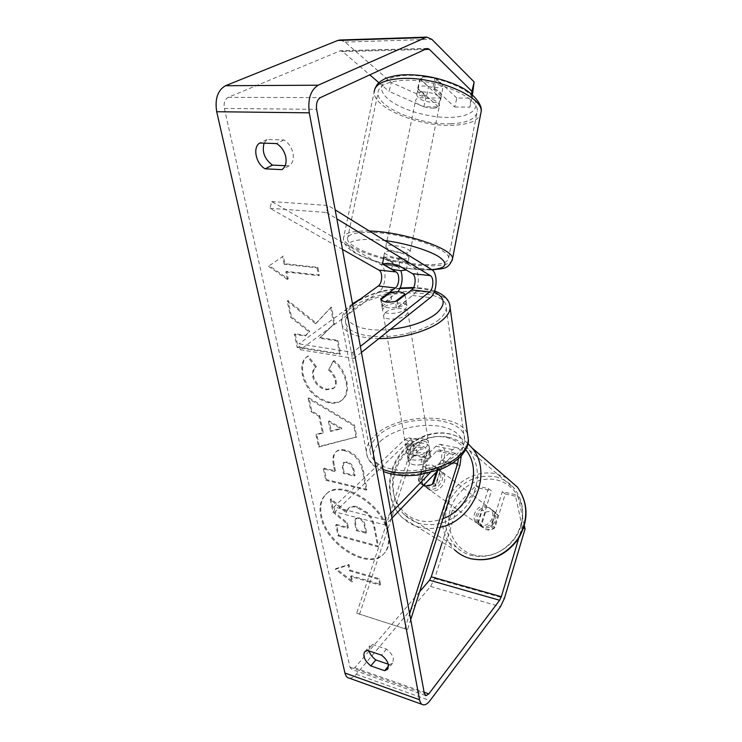 <?xml version="1.0" encoding="UTF-8"?>
<svg xmlns="http://www.w3.org/2000/svg" width="742" height="742" viewBox="0 0 742 742"><rect width="100%" height="100%" fill="white"/><g stroke="black" fill="none" stroke-linecap="round" stroke-linejoin="round"><path stroke-width="0.56" stroke-dasharray="3.71 2.78" d="M398.918 265.655L400.374 259.617L389.429 257.261C386.053 256.955 384.143 257.186 383.707 257.966L397.443 266.081L400.921 270.728M398.018 291.773L381.629 304.591C383.54 307.995 389.04 308.7 398.148 306.696L412.589 295.502C419.564 290.706 420.519 271.173 413.888 267.779L400.374 259.617M342.461 249.414L269.986 208.27L271.711 201.555L380.321 264.319C387.166 267.677 386.341 286.839 379.199 291.504L300.278 349.714L299.017 343.824L352.765 352.376L360.352 346.403M271.711 201.555L328.112 205.497L335.171 209.856M361.456 352.431L353.915 358.442L352.765 352.376M352.654 304.674L299.017 343.824M300.278 349.714L353.915 358.442M269.986 208.27L326.369 212.462L328.112 205.497M406.226 269.986L408.072 262.158C407.618 260.609 404.492 259.051 398.695 257.474L397.23 264.736L387.973 263.28L382.538 263.623M326.369 212.462L336.822 218.807M380.683 299.026L381.629 304.591M397.22 301.002L398.148 306.696M382.251 263.939L383.707 257.966M422.773 91.897C418.933 92.166 416.911 93.177 416.698 94.948C418.627 99.465 424.554 101.979 434.478 102.489C438.364 102.248 440.433 101.237 440.683 99.428C438.782 94.902 432.809 92.398 422.773 91.897M434.895 78.068L425.815 76.908L420.176 78.912L428.551 86.629L437.437 87.769L443.132 85.859L434.895 78.068L432.799 88.446C438.411 90.264 441.342 92.398 441.601 94.855L443.132 85.859M416.698 94.948L420.176 78.912M417.635 90.376C417.932 92.871 420.881 95.013 426.492 96.794L428.551 86.629M390.422 251.204C386.582 251.093 384.625 251.584 384.551 252.707C386.842 255.74 393 257.799 403.027 258.865C406.913 259.004 408.916 258.504 409.027 257.372C406.774 254.339 400.569 252.28 390.422 251.204M391.581 269.281L393.019 262.176C387.231 260.627 384.078 259.06 383.577 257.483L384.551 252.707M393.019 262.176L383.929 256.788L383.577 257.483M397.23 264.736L398.593 265.553M418.08 89.207L426.492 96.794M441.073 96.108L432.799 88.446M407.646 262.9L398.695 257.474M404.214 252.957C408.109 253.078 410.113 252.558 410.224 251.399C407.979 248.31 401.793 246.233 391.646 245.185C387.806 245.083 385.849 245.602 385.766 246.743C388.038 249.831 394.188 251.909 404.214 252.957M433.337 108.165C437.224 107.942 439.292 106.941 439.533 105.16C437.622 100.689 431.64 98.194 421.595 97.675C417.765 97.925 415.743 98.927 415.529 100.671C417.468 105.141 423.404 107.636 433.337 108.165M450.83 123.784C467.21 123.051 476.012 118.905 477.227 111.356C479.879 97.397 434.116 77.864 402.257 80.396C386.767 81.639 378.68 85.766 378.012 92.796C376.658 107.516 420.065 125.324 450.83 123.784M370.926 232.367C355.427 232.098 347.608 234.268 347.46 238.887C347.219 248.551 392.11 263.364 422.912 264.514C439.329 265.191 447.89 263.067 448.585 258.16C450.292 249.108 402.813 232.923 370.926 232.367M387.955 534.194C389.402 542.541 388.01 549.089 383.781 553.838C369.191 571.516 325.942 545.064 320.822 516.386C318.875 507.074 320.451 499.848 325.553 494.719C340.031 478.265 383.827 505.311 387.955 534.194M388.632 533.479C390.079 541.827 388.687 548.375 384.449 553.124C369.859 570.802 326.638 544.387 321.527 515.718C319.579 506.406 321.165 499.181 326.267 494.051C340.754 477.598 384.523 504.616 388.632 533.479M369.099 650.994L354.778 667.763L351.801 669.386L349.964 667.179L224.372 108.443C223.537 103.027 224.789 99.335 228.119 97.369L340.374 50.753L342.683 51.606L369.748 74.821M316.352 323.15L331.433 306.947L334.642 323.382L320.312 337.619L337.935 340.318L340.559 353.758L297.996 346.904L295.168 333.77L306.01 335.43L309.776 331.275L291.523 316.815L288.035 300.566L316.352 323.15L315.545 323.725L331.433 306.947M319.672 415.659L323.262 432.623L316.751 434.144L319.385 446.396L356.791 436.917L354.49 425.083L308.95 397.879L311.779 411.003L319.672 415.659L318.912 416.281L322.51 433.263L323.262 432.623M388.298 664.22L389.606 664.674L392.639 663.163L393.408 658.757C392.546 655.167 390.236 651.958 386.471 649.129L372.586 644.473L369.766 645.892L369.08 650.929M264.106 143.169L267.101 139.468L283.898 139.969C288.619 142.909 291.662 147.333 293.034 153.251C293.99 159.122 292.691 163.333 289.12 165.874L285.151 165.698M283.37 256.046L269.29 265.729L288.239 278.973L286.625 271.387L319.412 275.124L317.873 267.333L285.002 263.744L283.37 256.046L269.29 265.729M351.356 575.746L352.543 581.311L336.005 568.585L348.972 564.504L350.168 570.144L379.385 578.714L380.507 584.39L351.356 575.746L350.688 576.451L379.848 585.123L380.507 584.39M345.29 450.06L345.169 450.032C341.218 449.225 338.296 449.708 336.395 451.479C333.65 454.169 332.935 458.695 334.262 465.067L335.467 470.827L324.059 468.156L326.526 479.629L366.975 489.386L363.441 471.235C360.909 459.78 354.862 452.722 345.29 450.06L344.436 450.691C340.485 449.875 337.564 450.357 335.662 452.128C332.917 454.818 332.203 459.354 333.529 465.726L334.735 471.495L335.467 470.827M308.162 355.872C303.181 358.887 301.53 365.194 303.2 374.784C307.197 389.216 315.971 398.352 329.522 402.21L329.643 402.229C335.05 403.184 339.363 402.312 342.6 399.595C346.811 396.033 348.248 390.19 346.904 382.065C344.724 372.632 340.402 365.435 333.956 360.473L329.003 369.164C332.694 372.234 335.05 375.934 336.052 380.256C336.655 383.781 335.978 386.341 334.021 387.927L326.972 389.235C320.043 387.528 315.573 383.197 313.551 376.25C312.772 371.798 313.736 368.616 316.426 366.678L308.162 355.872L307.373 356.466C302.393 359.48 300.742 365.787 302.421 375.387C306.418 389.828 315.202 398.973 328.762 402.832L328.882 402.86C334.29 403.815 338.612 402.943 341.839 400.226C346.06 396.664 347.488 390.811 346.143 382.687C343.954 373.254 339.623 366.047 333.177 361.085L333.956 360.473M283.898 139.969L276.553 143.568M386.471 649.129L381.453 655.13M455.69 512.11L478.887 487.995L475.808 485.75L452.481 510.014L455.69 512.11L434.673 578.556L430.564 586.44L356.225 674.283C353.795 677.094 351.448 678.373 349.194 678.123M419.592 591.828L369.136 650.947M452.481 510.014L442.241 542.272M340.235 40.003L345.095 42.081L391.303 82.492L389.105 91.414L423.812 106.774L438.448 106.885L440.572 98.027L425.936 97.99L391.303 82.492M438.448 106.885L417.709 88.159C420.083 85.284 425.62 85.265 434.33 88.103L454.688 107.006L456.822 98.074L472.005 98.111L469.862 107.126L471.56 94.076M472.441 94.818L472.005 98.111M456.822 98.074L436.565 78.865C427.874 76.018 422.328 76.064 419.944 79.014L440.572 98.027M454.688 107.006L469.862 107.126M423.812 106.774L425.936 97.99M378.93 82.696L389.105 91.414M475.808 485.75L488.375 488.57L477.941 522.229L480.102 525.726L483.719 527.72C486.613 528.35 489.33 527.664 491.881 525.642L502.269 491.686L515.217 494.589L518.12 496.834L524.381 525.726M523.694 527.924L522.164 526.829L518.751 538.265M522.164 526.829L515.217 494.589M502.269 491.686L505.228 493.931L494.933 527.701C492.4 529.705 489.692 530.391 486.808 529.76L483.209 527.775L481.057 524.288L491.389 490.814L488.375 488.57M477.941 522.229L481.057 524.288M505.228 493.931L518.12 496.834M478.887 487.995L491.389 490.814M491.881 525.642L494.933 527.701M372.586 644.473L367.522 650.4M389.606 664.674L388.585 665.917M434.33 88.103L436.565 78.865M417.709 88.159L419.944 79.014M267.101 139.468L259.7 143.03M289.12 165.874L281.895 169.649M330.246 499.44L333.01 512.286L346.616 523.444L347.618 528.258L335.764 525.076L338.092 535.919L377.752 546.808L374.061 527.887C372.781 521.728 370.434 516.933 367.012 513.483L356.689 507.407C352.71 506.48 349.844 506.925 348.081 508.752L346.06 512.592L330.246 499.44L330.951 498.772L333.714 511.618L347.312 522.758L348.313 527.571L336.46 524.399L338.788 535.232L378.42 546.093L374.747 527.182C373.467 521.032 371.121 516.228 367.707 512.787L357.384 506.721C353.415 505.794 350.549 506.239 348.777 508.066L346.764 511.915L330.951 498.772M367.012 513.483L367.707 512.787M377.752 546.808L378.42 546.093M338.092 535.919L338.788 535.232M335.764 525.076L336.46 524.399M347.618 528.258L348.313 527.571M346.616 523.444L347.312 522.758M333.01 512.286L333.714 511.618M346.06 512.592L346.764 511.915M268.437 266.257L287.404 279.521L288.239 278.973M287.404 279.521L285.791 271.924L286.625 271.387M285.791 271.924L318.587 275.672L319.412 275.124M285.002 263.744L284.158 264.273L317.038 267.881L317.873 267.333M317.038 267.881L318.587 275.672M284.158 264.273L282.517 256.574M379.848 585.123L378.726 579.437L379.385 578.714M350.688 576.451L351.875 582.016L335.328 569.281L348.295 565.2L349.491 570.839L350.168 570.144M349.491 570.839L378.726 579.437M348.295 565.2L348.972 564.504M335.328 569.281L336.005 568.585M351.875 582.016L352.543 581.311M322.51 433.263L315.999 434.775L316.751 434.144M315.999 434.775L318.643 447.046L319.385 446.396M318.643 447.046L356.791 436.917M356.058 437.576L353.748 425.732L354.49 425.083M353.748 425.732L308.18 398.5L308.95 397.879M308.18 398.5L311.009 411.625L311.779 411.003M311.009 411.625L318.912 416.281M330.487 431.399L328.446 421.586L341.172 428.913L330.487 431.399L331.229 430.759L329.198 420.955L341.914 428.264L331.229 430.759M328.446 421.586L329.198 420.955M341.172 428.913L341.914 428.264M334.735 471.495L323.336 468.805L324.059 468.156M323.336 468.805L325.803 480.287L326.526 479.629M325.803 480.287L366.27 490.072L366.975 489.386M366.27 490.072L362.717 471.903C360.185 460.448 354.129 453.381 344.557 450.709M346.44 462.516C350.038 463.481 352.302 466.171 353.229 470.576L354.333 476.095L343.518 473.554L342.377 468.007L343.147 463.036L347.163 461.849C350.762 462.813 353.025 465.503 353.953 469.909L355.047 475.427L344.242 472.886L343.101 467.349L343.871 462.368L347.163 461.849M354.333 476.095L355.047 475.427M343.518 473.554L344.242 472.886M330.626 307.522L333.844 323.966L319.514 338.213L337.146 340.921L339.771 354.37L297.199 347.488L294.37 334.354L305.212 336.015L308.969 331.86L290.706 317.381L287.21 301.113L288.035 300.566M287.21 301.113L315.545 323.725M290.706 317.381L291.523 316.815M308.969 331.86L309.776 331.275M305.212 336.015L306.01 335.43M294.37 334.354L295.168 333.77M297.199 347.488L297.996 346.904M339.771 354.37L340.559 353.758M337.146 340.921L337.935 340.318M319.514 338.213L320.312 337.619M333.844 323.966L334.642 323.382M333.177 361.085L329.003 369.164M328.224 369.776C331.924 372.855 334.28 376.556 335.291 380.878C335.885 384.402 335.208 386.962 333.251 388.548L326.211 389.847C319.273 388.14 314.793 383.809 312.772 376.862C311.992 372.41 312.948 369.219 315.647 367.281L316.426 366.678M315.647 367.281L307.373 356.466M358.97 517.86L359.091 517.888C362.3 518.871 364.294 521.301 365.092 525.188L366.539 532.45L356.921 529.871L355.427 522.591L355.993 518.315L358.97 517.86L358.395 518.584C361.604 519.567 363.608 521.997 364.405 525.883L365.852 533.155L366.539 532.45M365.852 533.155L356.234 530.567L354.741 523.277L355.297 519.01L358.284 518.556M356.234 530.567L356.921 529.871M423.432 485.472L420.185 483.292L418.692 481.131L421.391 483.042C419.23 477.125 420.872 472.125 426.307 468.035L423.645 466.059L431.427 464.603L436.046 467.349L439.904 471.179C442.149 477.115 440.516 482.152 435.007 486.307L432.354 484.396L424.507 485.806L420.538 483.617L418.284 479.805L420.751 481.456L428.236 458.63C430.657 448.762 429.433 442.928 424.563 441.128L420.538 443.011L407.414 455.838C409.371 460.096 414.555 461.209 422.959 459.196L435.944 446.192L439.904 444.272C444.699 446.063 445.877 451.934 443.456 461.895L435.99 484.943C433.142 487.244 430.128 488.078 426.956 487.429L422.996 485.259L420.751 481.456M418.284 479.805L425.815 456.896C427.234 451.127 426.52 447.723 423.682 446.675L407.692 443.345C410.576 444.402 411.309 447.778 409.899 453.483L356.707 613.198L407.534 629.615L410.725 619.616M359.508 614.293L412.367 455.217C414.787 445.45 413.517 439.663 408.564 437.854L404.483 439.7L333.937 506.907L384.365 519.873L385.33 524.984L391.999 518.064M461.227 455.987C460.856 450.83 459.279 448.057 456.515 447.667L452.611 449.633L430.128 472.775M407.692 443.345L405.29 444.439L335.004 511.897L385.33 524.984M458.38 458.788C458.278 455.421 457.36 453.594 455.616 453.316L453.325 454.484L438.03 470.335M423.682 446.675L421.317 447.788L408.239 460.671C410.196 464.946 415.372 466.069 423.756 464.056L436.686 451.006L439.023 449.865C441.815 450.913 442.501 454.336 441.082 460.151L437.65 470.734M391.062 512.982L384.365 519.873M333.937 506.907L335.004 511.897M356.707 613.198L407.534 629.615M404.872 628.557L409.63 613.671M408.239 460.671L407.414 455.838M423.756 464.056L422.959 459.196M433.569 483.302L435.99 484.943M384.579 306.863C390.561 301.883 407.757 301.679 407.015 306.65L405.123 309.507C399.242 314.571 381.731 314.775 382.566 309.813L384.579 306.863M405.039 295.01L406.31 302.152L404.399 304.99L396.525 308.282L395.412 301.456M380.915 299.657L382.074 306.427L381.805 305.333L383.818 302.402L391.618 299.184L390.515 292.469M408.304 447.064C413.702 441.314 429.868 441.824 429.386 447.788L427.726 451.145C422.43 456.989 406.004 456.469 406.551 450.533L408.304 447.064M430.555 455.996L429.637 450.199L429.998 451.674L428.347 455.05L421.131 458.695L422.087 464.529C415.251 465.8 410.725 464.807 408.508 461.561L417.06 453.13C423.738 451.869 428.236 452.824 430.555 455.996L422.087 464.529M417.06 453.13L416.114 447.37L408.963 450.923L407.21 454.41L408.508 461.561M407.525 455.755L416.114 447.37M429.637 450.199L421.131 458.695M405.985 300.955L396.525 308.282M382.074 306.427L391.618 299.184M385.515 312.41C391.47 307.401 408.629 307.225 407.905 312.243L406.013 315.118C400.161 320.219 382.696 320.386 383.512 315.387L385.515 312.41M407.479 442.204C412.895 436.482 429.099 436.973 428.607 442.9L426.947 446.239C421.632 452.063 405.169 451.572 405.726 445.664L407.479 442.204M458.324 452.75C448.094 463.527 425.194 471.383 404.863 470.845C383.095 469.343 371.473 462.758 370.008 451.08C370.026 445.923 372.66 440.915 377.91 436.073C400.865 413.081 466.189 414.982 464.603 439.672C464.529 444.031 462.433 448.391 458.324 452.75M439.143 319.487C427.921 328.956 403.249 336.451 381.638 336.71C358.544 336.209 346.468 331.053 345.42 321.24C345.661 316.89 348.666 312.577 354.416 308.31C379.644 288.184 448.632 287.395 446.23 308.227C446.025 311.909 443.66 315.656 439.143 319.487M482.217 526.523L478.247 524.204C471.717 517.999 479.434 504.968 488.069 507.556L492.317 510.106C498.578 516.395 490.74 529.185 482.217 526.523M485.546 512.091L492.521 510.932L496.732 513.464L497.891 515.134L493.782 528.601L486.752 529.723L482.81 527.414L481.419 525.457L485.546 512.091L482.43 509.773C477.56 513.371 476.169 517.86 478.265 523.231L481.419 525.457M493.782 528.601L490.703 526.384C495.619 522.73 497.01 518.213 494.849 512.824L497.891 515.134M428.959 488.95L424.665 486.455C417.672 479.731 426.409 465.234 435.804 467.924L440.386 470.651C447.111 477.468 438.234 491.742 428.959 488.95M423.645 466.059L418.692 481.131M436.361 472.07L437.288 469.194M478.265 523.231L482.43 509.773M494.849 512.824L490.703 526.384M439.904 471.179L435.007 486.307M421.391 483.042L426.307 468.035M431.167 490.499L426.882 488.013C419.898 481.308 428.598 466.876 437.956 469.556L442.529 472.283C449.235 479.082 440.396 493.291 431.167 490.499M480.454 525.28L476.466 522.952C469.918 516.729 477.672 503.651 486.335 506.239L490.592 508.799C496.862 515.106 488.997 527.942 480.454 525.28M495.424 476.818C503.178 478.636 509.606 482.662 514.707 488.885C525.011 503.605 525.28 519.595 515.532 536.846C503.688 552.79 488.885 558.995 471.133 555.443C465.531 553.894 460.652 551.158 456.478 547.225C443.837 533.081 441.954 516.812 450.83 498.429C461.821 481.27 476.689 474.064 495.424 476.818M448.446 437.233C456.84 439.069 463.75 443.345 469.185 450.06C480.139 465.995 480.12 483.515 469.157 502.631C455.894 520.337 439.635 527.376 420.38 523.741C414.324 522.118 409.074 519.187 404.631 514.939C391.34 502.167 389.457 479.332 399.595 461.635C409.658 443.901 430.379 433.402 448.446 437.233M380.321 264.319L397.443 266.081M413.888 267.779L431.723 269.624L420.723 269.624C399.27 268.502 370.091 261.147 356.318 253.245C342.665 244.22 347.516 239.583 370.879 239.323L384.708 240.529M412.589 295.502L430.323 297.625M379.199 291.504L396.237 293.544M481.094 111.931C479.759 120.093 470.243 124.563 452.555 125.333C419.462 126.947 372.772 107.84 374.172 91.925L374.673 89.365M450.95 117.384C472.478 116.772 482.857 106.829 471.031 95.282C459.548 83.707 427.327 73.977 404.622 75.48C381.74 76.816 375.164 88.298 388.307 99.122C401.144 109.974 429.553 118.154 450.95 117.384M369.377 231.031L368.728 231.012C352.079 230.743 343.676 233.081 343.537 238.043C343.342 248.487 391.618 264.393 424.758 265.664C440.581 266.359 449.754 264.551 452.268 260.247M349.964 667.179L424.341 693.473M224.372 108.443L316.639 109.352M345.095 42.081L431.816 39.307M342.683 51.606L424.684 49.464M339.539 50.957L426.446 48.657M228.119 97.369L320.405 97.592M354.778 667.763L424.118 692.221M434.673 578.556L504.421 598.367M430.564 586.44L500.488 606.678M356.225 674.283L430.035 700.587M356.8 507.435L357.496 506.749M356.689 507.407L357.384 506.721M374.061 527.887L374.747 527.182M344.436 450.691L345.169 450.032M333.529 465.726L334.262 465.067M362.717 471.903L363.441 471.235M353.229 470.576L353.953 469.909M342.377 468.007L343.101 467.349M346.319 462.489L347.052 461.821M302.421 375.387L303.2 374.784M328.762 402.832L329.522 402.21M328.882 402.86L329.643 402.229M346.143 382.687L346.904 382.065M335.291 380.878L336.052 380.256M326.332 389.875L327.092 389.253M326.211 389.847L326.972 389.235M312.772 376.862L313.551 376.25M358.395 518.584L359.091 517.888M354.741 523.277L355.427 522.591M364.405 525.883L365.092 525.188M443.456 461.895L459.919 465.429M412.367 455.217L428.236 458.63M435.944 446.192L452.611 449.633M441.082 460.151L453.241 462.758M436.686 451.006L453.325 454.484M405.29 444.439L421.317 447.788M404.483 439.7L420.538 443.011M409.899 453.483L425.815 456.896M468.295 439.422C469.955 412.793 399.743 410.753 374.942 435.452C369.247 440.702 366.381 446.118 366.363 451.711C366.669 459.363 372.224 465.271 383.03 469.436M380.451 441.202C393.381 429.201 420.918 422.578 440.943 426.52C461.134 430.277 469.593 444.412 457.202 457.341C445.135 470.335 414.333 478.043 393.492 473.108C372.03 466.069 367.68 455.43 380.451 441.202M378.865 338.584C354.824 337.786 342.377 332.221 341.524 321.898C341.793 317.177 345.049 312.512 351.3 307.902C376.556 288.026 443.976 284.947 449.615 304.211M434.191 292.023C428.718 289.686 421.744 288.369 413.285 288.072M399.984 288.508C381.453 290.493 366.511 295.344 355.168 303.079C334.336 316.955 353.489 333.473 390.403 329.392M506.721 477.876L496.342 473.832C478.321 469.76 457.897 479.851 448.289 497.242C438.763 517.1 440.869 534.639 454.586 549.85C459.168 554.079 464.492 557.019 470.558 558.68M473.489 554.84C454.549 549.803 444.235 527.942 450.626 508.409C456.747 488.802 477.904 475.557 496.593 479.916C515.365 483.979 527.2 505.441 520.958 525.948C515.004 546.529 492.326 560.182 473.489 554.84M440.192 527.265C432.976 528.953 426.001 528.916 419.267 527.163C412.84 525.438 407.256 522.331 402.516 517.851C388.085 504.115 385.998 479.48 396.868 460.392C407.673 441.24 429.998 429.859 449.504 433.959C456.534 435.461 462.683 438.633 467.961 443.484M465.716 449.745C460.504 443.243 453.844 439.097 445.747 437.316C425.407 432.911 402.034 447.89 394.874 469.565C387.426 491.158 398.12 515.115 418.748 520.383C426.631 522.377 434.701 521.793 442.937 518.658M432.187 269.94L421.725 269.884C388.585 267.658 341.626 254.719 343.537 238.043L374.172 91.925M440.683 99.428L441.601 94.855M409.027 257.372L408.072 262.158M410.224 251.399L439.533 105.16M385.766 246.743L415.529 100.671M347.46 238.887L378.012 92.796M448.585 258.16L477.227 111.356M383.781 553.838L384.449 553.124M427.225 48.443L340.374 50.753M425.426 695.486L351.801 669.386M480.102 525.726L483.209 527.775M423.422 704.872L422.068 704.39M364.702 651.801L369.766 645.892M392.639 663.163L387.676 669.219M325.553 494.719L326.267 494.051M348.081 508.752L348.777 508.066M336.395 451.479L335.662 452.128M343.871 462.368L343.147 463.036M342.6 399.595L341.839 400.226M334.021 387.927L333.251 388.548M355.297 519.01L355.993 518.315M420.538 483.617L422.996 485.259M439.904 444.272L456.515 447.667M439.023 449.865L455.616 453.316M424.563 441.128L408.564 437.854M434.617 290.92C428.663 288.87 421.651 287.738 413.6 287.534M400.207 288.017L383.122 290.818L376.073 292.71L360.872 298.683M406.31 302.152L407.015 306.65M381.805 305.333L382.566 309.813M352.487 303.756C343.639 310.36 340.94 317.4 341.524 321.898L366.363 451.711C367.373 460.559 373.059 467.163 383.419 471.513M429.386 447.788L429.998 451.674M406.551 450.533L407.21 454.41M407.905 312.243L428.607 442.9M383.512 315.387L405.726 445.664M345.42 321.24L370.008 451.08M446.23 308.227L464.603 439.672M467.952 443.512C462.452 438.466 456.07 435.183 448.789 433.662C428.978 429.609 406.839 441.008 396.172 460.059C385.432 479.044 387.649 503.874 402.516 517.851L454.586 549.85M478.247 524.204L482.81 527.414M492.317 510.106L496.732 513.464M424.665 486.455L420.185 483.292M436.046 467.349L440.386 470.651M426.882 488.013L476.466 522.952M442.529 472.283L490.592 508.799M469.185 450.06L514.707 488.885M404.631 514.939L456.478 547.225"/><path stroke-width="1.11" d="M382.538 263.623L396.033 271.934C399.984 273.854 399.474 285.234 395.328 287.979L380.665 298.952C382.575 302.319 388.094 303.005 397.22 301.002L411.717 289.89C415.817 287.108 416.364 275.616 412.478 273.687L398.918 265.655L387.973 263.28L382.464 263.985L383.929 256.788M335.171 209.856L431.723 269.624C438.225 273.028 437.205 292.756 430.323 297.625L361.456 352.431M342.461 249.414L378.912 270.107C382.928 272.017 382.455 283.286 378.262 285.985L352.654 304.674M336.822 218.807L430.304 275.597C434.126 277.536 433.532 289.139 429.488 291.958L360.352 346.403M400.921 270.728C403.166 278.408 402.192 285.429 398.018 291.773M382.464 263.985L391.581 269.281L400.643 270.709L406.226 269.986M398.593 265.553L406.208 270.06M518.751 538.265L501.332 596.689L499.635 600.259L428.811 693.881L426.001 695.69L424.341 693.473L316.639 109.352C315.944 103.602 317.196 99.678 320.405 97.592L427.225 48.443L429.377 49.343L471.921 91.303L474.147 81.935L472.441 94.818M369.08 650.929C370.091 654.314 372.336 657.319 375.814 659.935L388.298 664.22M285.151 165.698L272.453 165.114C264.542 159.15 261.759 151.841 264.106 143.169M276.553 143.568C281.301 146.545 284.372 150.997 285.772 156.952C286.764 162.86 285.475 167.089 281.895 169.649L265.182 168.833C255.981 163.945 252.363 147.426 259.7 143.03L276.553 143.568M388.437 664.813C387.556 661.215 385.228 657.987 381.453 655.13L367.522 650.4L364.702 651.801C362.578 655.984 364.619 660.677 370.815 665.899L384.644 670.722L387.676 669.219L388.437 664.813M422.068 704.39L349.194 678.123C347.108 677.761 345.689 676.055 344.947 673.022L216.701 111.717C214.726 98.936 217.666 90.264 225.531 85.71L337.758 40.467L340.235 40.003M524.381 525.726L525.067 528.907L504.421 598.367L500.488 606.678L430.035 700.587C427.717 703.611 425.509 705.039 423.422 704.872C421.484 704.585 420.195 702.869 419.564 699.752L309.284 112.83C307.624 99.252 310.583 90.051 318.151 85.209L426.715 37.119L431.816 39.307L474.147 81.935M442.241 542.272L431.278 576.822L429.507 580.216L419.592 591.828M471.56 94.076L471.921 91.303M369.748 74.821L378.93 82.696M525.067 528.907L523.694 527.924M375.814 659.935L370.815 665.899M388.585 665.917L384.644 670.722M272.453 165.114L265.182 168.833M410.725 619.616L459.919 465.429L461.227 455.987M409.63 613.671L457.601 463.685L458.38 458.788M438.03 470.335L391.999 518.064M430.128 472.775L391.062 512.982M437.65 470.734L433.569 483.302C430.703 485.611 427.68 486.446 424.507 485.806L423.432 485.472M390.515 292.469C397.749 291.161 402.554 291.727 404.909 294.184L395.412 301.456C387.983 302.792 383.15 302.189 380.915 299.657L390.515 292.469M405.039 295.01L404.909 294.184M432.438 484.155L436.361 472.07M411.717 289.89L429.488 291.958M412.478 273.687L430.304 275.597M378.262 285.985L395.328 287.979M378.912 270.107L396.033 271.934M374.172 91.925C374.877 84.375 383.558 79.923 400.207 78.569C434.58 75.786 484.007 96.924 481.094 111.931C483.116 104.474 471.801 91.053 456.274 84.95C438.735 77.53 420.955 74.163 402.915 74.84C392.963 75.406 384.467 78.735 384.681 78.902L381.425 80.73C378.902 83.048 377.882 82.13 374.673 89.365M452.268 260.247L452.518 258.81C454.373 249.164 403.852 231.792 369.377 231.031M384.708 240.529C405.781 243.246 429.201 250.388 439.273 257.001C448.799 264.087 446.285 268.298 431.723 269.634M344.947 673.022L419.564 699.752M216.701 111.717L309.284 112.83M424.684 49.464L429.377 49.343M424.118 692.221L428.811 693.881M429.507 580.216L499.635 600.259M431.278 576.822L501.332 596.689M225.531 85.71L318.151 85.209M337.758 40.467L424.981 37.582M453.241 462.758L457.601 463.685M383.03 469.436C405.503 478.321 447.129 469.769 461.598 453.427C465.985 448.762 468.211 444.087 468.295 439.422C468.953 443.948 466.458 449.624 460.791 456.46C454.16 462.424 447.472 466.709 440.72 469.315L419.156 474.899C405.484 476.559 393.566 475.427 383.419 471.513M449.615 304.211L450.162 307.874C449.94 311.816 447.417 315.842 442.603 319.941C430.527 330.44 402.433 338.779 378.865 338.584M390.403 329.392C410.317 327.055 425.639 321.768 436.379 313.523C446.09 304.582 445.367 297.412 434.191 292.023M413.285 288.072L399.984 288.508M454.586 549.85C459.029 553.996 464.223 556.899 470.168 558.559C489.256 562.408 505.2 555.777 517.999 538.655C528.545 520.105 528.313 502.891 517.304 487.002L506.721 477.876M467.961 443.484L472.051 447.955C493.105 472.107 474.24 520.578 440.192 527.265M442.937 518.658C470.326 508.993 482.857 469.686 465.716 449.745M432.187 269.94C441.75 268.029 448.149 270.784 452.518 258.81L481.094 111.931M426.001 695.69L425.426 695.486M426.715 37.119L339.604 40.022M434.617 290.92C444.829 294.908 450.004 300.566 450.162 307.874L468.295 439.422M413.6 287.534L400.207 288.017M360.872 298.683L352.487 303.756M467.952 443.512L472.051 447.955L517.304 487.002C528.517 503.122 528.879 520.402 518.389 538.84C505.756 555.869 489.813 562.492 470.558 558.68"/></g></svg>

